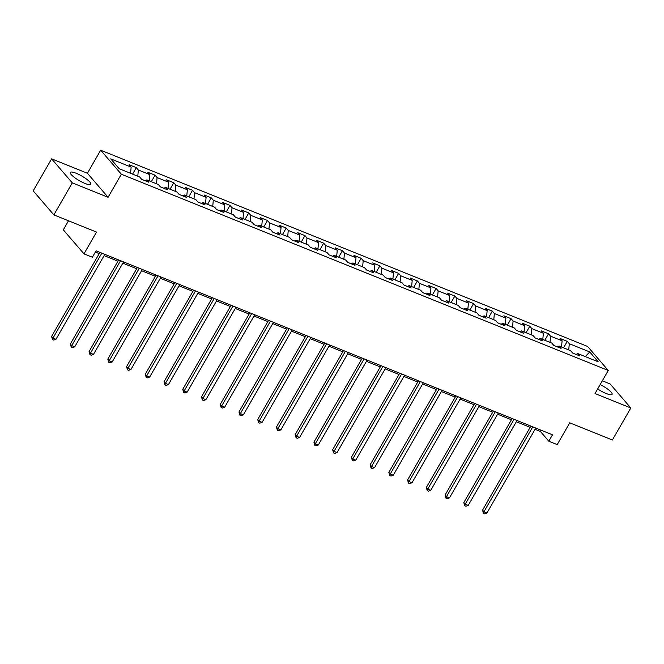 <?xml version="1.0" encoding="UTF-8"?>
<svg xmlns="http://www.w3.org/2000/svg" width="664" height="664" viewBox="0 0 664 664"><rect width="100%" height="100%" fill="white"/><g stroke="black" fill="none" stroke-linecap="round" stroke-linejoin="round"><path stroke-width="1" d="M84.926 183.413A11.819 2.623 29.9 0 0 90.819 184.243A11.819 2.623 29.9 0 0 86.669 179.205A11.819 2.623 29.9 0 0 76.211 173.287A11.819 2.623 29.9 0 0 70.318 172.457A11.819 2.623 29.9 0 0 74.476 177.487A11.819 2.623 29.9 0 0 84.926 183.413M597.65 388.946A11.819 2.623 29.9 0 0 606.207 393.52A11.819 2.623 29.9 0 0 612.1 394.35A11.819 2.623 29.9 0 0 600.156 384.589M68.516 220.788L63.312 229.835L83.979 253.856L92.387 257.242L96.072 250.834L552.489 434.804L548.804 441.211L557.212 444.598L569.745 422.819L612.382 440.008L630.8 407.97L610.133 383.958L602.331 380.812M51.618 158.837L33.2 190.867L53.867 214.887L72.285 182.857L108.083 197.283L121.338 174.217L100.671 150.197L87.416 173.262L51.618 158.837L72.285 182.857M121.338 174.217L608.265 370.479L587.607 346.467L100.671 150.197M589.732 351.945L569.305 343.711L567.272 341.346L560.067 338.441L562.101 340.806L550.572 336.158L548.53 333.793L541.326 330.888L543.368 333.253L531.831 328.605L529.797 326.24L522.593 323.335L524.626 325.7L513.098 321.052L511.056 318.687L503.851 315.782L505.893 318.147L494.356 313.499L492.323 311.134L485.118 308.229L487.152 310.594L475.623 305.955L473.581 303.581L466.377 300.676L468.419 303.05L456.882 298.402L454.848 296.028L447.644 293.123L449.677 295.497L438.149 290.849L436.107 288.475L428.902 285.57L430.944 287.944L419.407 283.296L417.374 280.922L410.169 278.017L412.203 280.391L400.674 275.743L398.632 273.369L391.428 270.464L393.47 272.838L381.933 268.19L379.899 265.816L372.695 262.911L374.728 265.285L363.2 260.637L361.158 258.271L353.953 255.366L355.995 257.732L344.458 253.084L342.425 250.718L335.22 247.813L337.254 250.179L325.725 245.531L323.683 243.165L316.479 240.26L318.521 242.626L306.984 237.978L304.95 235.612L297.746 232.707L299.779 235.073L288.251 230.425L286.209 228.059L279.004 225.154L281.046 227.52L269.509 222.872L267.476 220.506L260.271 217.601L262.305 219.967L250.776 215.319L248.734 212.953L241.53 210.048L243.572 212.414L232.035 207.774L230.001 205.4L222.797 202.495L224.83 204.869L213.302 200.221L211.26 197.847L204.055 194.942L206.097 197.316L194.56 192.668L192.527 190.294L185.322 187.389L187.356 189.763L175.827 185.115L173.785 182.741L166.581 179.836L168.623 182.21L157.086 177.562L155.052 175.188L147.848 172.283L149.881 174.657L138.353 170.009L136.311 167.635L129.107 164.738L131.148 167.104L110.73 158.87L119.213 168.739L139.639 176.973L141.673 179.338L148.877 182.243L146.844 179.878L158.372 184.526L160.414 186.891L167.618 189.796L165.577 187.431L177.114 192.079L179.147 194.444L186.352 197.349L184.318 194.984L195.847 199.623L197.889 201.997L205.093 204.902L203.051 202.528L214.588 207.176L216.622 209.55L223.826 212.455L221.793 210.081L233.321 214.729L235.363 217.103L242.567 220.008L240.526 217.634L252.063 222.282L254.096 224.656L261.301 227.561L259.267 225.187L270.796 229.835L272.838 232.209L280.042 235.114L278 232.74L289.537 237.388L291.571 239.762L298.775 242.667L296.742 240.293L308.27 244.941L310.312 247.307L317.517 250.212L315.475 247.846L327.012 252.494L329.045 254.86L336.25 257.765L334.216 255.399L345.745 260.047L347.787 262.413L354.991 265.318L352.949 262.952L364.486 267.6L366.52 269.966L373.724 272.871L371.691 270.505L383.219 275.153L385.261 277.519L392.466 280.424L390.424 278.058L401.961 282.706L403.994 285.072L411.199 287.977L409.165 285.611L420.694 290.259L422.736 292.625L429.94 295.53L427.898 293.164L439.435 297.804L441.469 300.178L448.673 303.083L446.64 300.709L458.168 305.357L460.21 307.731L467.414 310.636L465.373 308.262L476.91 312.91L478.943 315.284L486.148 318.189L484.114 315.815L495.643 320.463L497.685 322.837L504.889 325.742L502.847 323.368L514.384 328.016L516.418 330.39L523.622 333.295L521.589 330.921L533.117 335.569L535.159 337.943L542.364 340.839L540.322 338.474L551.859 343.122L553.892 345.488L561.097 348.392L559.063 346.027L570.592 350.675L572.634 353.041L579.838 355.945L577.796 353.58L598.214 361.805L589.732 351.945L585.291 356.601M145.109 180.724L146.844 179.878M138.353 170.009L137.78 176.226M149.881 174.657L149.309 180.865M163.842 188.277L165.577 187.431M157.086 177.562L156.513 183.77M168.623 182.21L168.05 188.418M182.583 195.83L184.318 194.984M175.827 185.115L175.255 191.323M187.356 189.763L186.783 195.971M201.316 203.383L203.051 202.528M194.56 192.668L193.988 198.876M206.097 197.316L205.525 203.524M220.058 210.928L221.793 210.081M213.302 200.221L212.729 206.429M224.83 204.869L224.258 211.077M238.791 218.481L240.526 217.634M232.035 207.774L231.462 213.982M243.572 212.414L242.999 218.63M257.532 226.034L259.267 225.187M250.776 215.319L250.203 221.535M262.305 219.967L261.732 226.183M276.266 233.587L278 232.74M269.509 222.872L268.937 229.088M281.046 227.52L280.474 233.736M295.007 241.14L296.742 240.293M288.251 230.425L287.678 236.641M299.779 235.073L299.207 241.289M313.74 248.693L315.475 247.846M306.984 237.978L306.411 244.194M318.521 242.626L317.948 248.842M332.481 256.246L334.216 255.399M325.725 245.531L325.152 251.747M337.254 250.179L336.681 256.395M351.214 263.799L352.949 262.952M344.458 253.084L343.886 259.3M355.995 257.732L355.423 263.948M369.956 271.352L371.691 270.505M363.2 260.637L362.627 266.853M374.728 265.285L374.156 271.501M388.689 278.905L390.424 278.058M381.933 268.19L381.36 274.406M393.47 272.838L392.897 279.046M407.43 286.458L409.165 285.611M400.674 275.743L400.101 281.951M412.203 280.391L411.63 286.599M426.163 294.011L427.898 293.164M419.407 283.296L418.835 289.504M430.944 287.944L430.372 294.152M444.905 301.564L446.64 300.709M438.149 290.849L437.576 297.057M449.677 295.497L449.105 301.705M463.638 309.109L465.373 308.262M456.882 298.402L456.309 304.61M468.419 303.05L467.846 309.258M482.379 316.662L484.114 315.815M475.623 305.955L475.05 312.163M487.152 310.594L486.579 316.811M501.112 324.215L502.847 323.368M494.356 313.499L493.784 319.716M505.893 318.147L505.321 324.364M519.854 331.768L521.589 330.921M513.098 321.052L512.525 327.269M524.626 325.7L524.054 331.917M538.587 339.321L540.322 338.474M531.831 328.605L531.258 334.822M543.368 333.253L542.795 339.47M557.328 346.874L559.063 346.027M550.572 336.158L549.999 342.375M562.101 340.806L561.528 347.023M576.061 354.427L577.796 353.58M569.305 343.711L568.733 349.928M83.979 253.856L96.504 232.076L53.867 214.887M608.265 370.479L595.01 393.544L630.8 407.97M535.059 429.309L540.43 431.476L548.804 441.211M95.359 252.079L99.21 253.631M104.107 255.607L117.951 261.184M122.84 263.16L136.684 268.737M141.581 270.713L155.426 276.29M160.315 278.266L174.159 283.843M179.056 285.819L192.9 291.396M197.789 293.372L211.633 298.949M216.53 300.925L230.375 306.502M235.263 308.478L249.108 314.055M254.005 316.022L267.849 321.608M272.738 323.575L286.582 329.161M291.479 331.128L305.324 336.714M310.212 338.681L324.057 344.267M328.954 346.234L342.798 351.812M347.687 353.787L361.531 359.365M366.428 361.341L380.273 366.918M385.161 368.893L399.006 374.471M403.903 376.447L417.747 382.024M422.636 383.999L436.48 389.577M441.377 391.553L455.222 397.13M460.111 399.106L473.955 404.683M478.852 406.658L492.696 412.236M497.585 414.203L511.429 419.789M516.326 421.756L530.171 427.342M131.148 167.104L130.576 173.321M541.143 430.231L540.43 431.476M567.272 341.346L563.537 347.828M548.53 333.793L544.804 340.275M529.797 326.24L526.062 332.73M511.056 318.687L507.329 325.177M492.323 311.134L488.588 317.624M473.581 303.581L469.855 310.071M454.848 296.028L451.113 302.518M436.107 288.475L432.38 294.965M417.374 280.922L413.639 287.412M398.632 273.369L394.906 279.859M379.899 265.816L376.164 272.306M361.158 258.271L357.431 264.753M342.425 250.718L338.69 257.2M323.683 243.165L319.957 249.647M304.95 235.612L301.215 242.103M286.209 228.059L282.482 234.55M267.476 220.506L263.741 226.997M248.734 212.953L245.008 219.444M230.001 205.4L226.266 211.891M211.26 197.847L207.533 204.338M192.527 190.294L188.792 196.785M173.785 182.741L170.059 189.232M155.052 175.188L151.317 181.679M136.311 167.635L132.584 174.126M108.083 197.283L87.416 173.262M530.885 426.097L482.554 510.151L483.948 511.77L532.777 426.861M486.953 512.981L484.67 513.803L483.467 513.313L483.948 511.77L486.953 512.981L535.773 428.072M483.467 513.313L482.554 510.151M512.143 418.544L463.812 502.598L465.207 504.225L514.036 419.308M468.211 505.428L465.937 506.25L464.734 505.76L465.207 504.225L468.211 505.428L517.04 420.519M464.734 505.76L463.812 502.598M493.41 410.991L445.079 495.045L446.474 496.672L495.302 411.755M449.478 497.875L447.196 498.697L445.992 498.207L446.474 496.672L449.478 497.875L498.299 412.966M445.992 498.207L445.079 495.045M474.669 403.438L426.338 487.492L427.732 489.119L476.561 404.202M430.737 490.331L428.463 491.144L427.259 490.654L427.732 489.119L430.737 490.331L479.566 405.413M427.259 490.654L426.338 487.492M455.936 395.885L407.605 479.939L408.999 481.566L457.828 396.649M412.004 482.778L409.721 483.591L408.518 483.11L408.999 481.566L412.004 482.778L460.824 397.861M408.518 483.11L407.605 479.939M437.194 388.332L388.863 472.386L390.258 474.013L439.087 389.096M393.262 475.225L390.988 476.038L389.785 475.557L390.258 474.013L393.262 475.225L442.091 390.308M389.785 475.557L388.863 472.386M418.461 380.779L370.13 464.833L371.525 466.46L420.353 381.543M374.529 467.672L372.247 468.485L371.043 468.004L371.525 466.46L374.529 467.672L423.35 382.754M371.043 468.004L370.13 464.833M399.72 373.226L351.389 457.28L352.783 458.907L401.612 373.99M355.788 460.119L353.514 460.932L352.31 460.451L352.783 458.907L355.788 460.119L404.617 375.202M352.31 460.451L351.389 457.28M380.987 365.673L332.656 449.736L334.05 451.354L382.879 366.437M337.055 452.566L334.772 453.379L333.569 452.898L334.05 451.354L337.055 452.566L385.875 367.648M333.569 452.898L332.656 449.736M362.245 358.128L313.914 442.183L315.309 443.801L364.138 358.884M318.313 445.013L316.039 445.826L314.836 445.345L315.309 443.801L318.313 445.013L367.142 360.096M314.836 445.345L313.914 442.183M343.512 350.575L295.181 434.629L296.576 436.248L345.404 351.331M299.58 437.46L297.298 438.273L296.094 437.792L296.576 436.248L299.58 437.46L348.401 352.542M296.094 437.792L295.181 434.629M324.771 343.022L276.44 427.076L277.834 428.695L326.663 343.786M280.839 429.907L278.565 430.72L277.361 430.239L277.834 428.695L280.839 429.907L329.668 344.989M277.361 430.239L276.44 427.076M306.038 335.469L257.707 419.523L259.101 421.142L307.93 336.233M262.106 422.354L259.823 423.167L258.62 422.686L259.101 421.142L262.106 422.354L310.926 337.436M258.62 422.686L257.707 419.523M287.296 327.916L238.965 411.971L240.36 413.589L289.189 328.68M243.364 414.801L241.09 415.623L239.887 415.133L240.36 413.589L243.364 414.801L292.193 329.892M239.887 415.133L238.965 411.971M268.563 320.363L220.232 404.417L221.627 406.044L270.456 321.127M224.631 407.248L222.349 408.069L221.145 407.58L221.627 406.044L224.631 407.248L273.452 322.339M221.145 407.58L220.232 404.417M249.822 312.81L201.491 396.864L202.885 398.491L251.714 313.574M205.89 399.695L203.616 400.517L202.412 400.027L202.885 398.491L205.89 399.695L254.719 314.786M202.412 400.027L201.491 396.864M231.089 305.257L182.758 389.311L184.152 390.938L232.981 306.021M187.157 392.15L184.874 392.963L183.671 392.474L184.152 390.938L187.157 392.15L235.977 307.233M183.671 392.474L182.758 389.311M212.347 297.704L164.016 381.758L165.411 383.385L214.24 298.468M168.415 384.597L166.141 385.411L164.938 384.929L165.411 383.385L168.415 384.597L217.244 299.68M164.938 384.929L164.016 381.758M193.614 290.151L145.283 374.206L146.678 375.832L195.506 290.915M149.682 377.044L147.4 377.857L146.196 377.376L146.678 375.832L149.682 377.044L198.503 292.127M146.196 377.376L145.283 374.206M174.873 282.598L126.542 366.652L127.936 368.279L176.765 283.362M130.941 369.491L128.667 370.304L127.463 369.823L127.936 368.279L130.941 369.491L179.77 284.574M127.463 369.823L126.542 366.652M156.14 275.045L107.809 359.108L109.203 360.726L158.032 275.809M112.208 361.938L109.925 362.751L108.722 362.27L109.203 360.726L112.208 361.938L161.028 277.021M108.722 362.27L107.809 359.108M137.398 267.501L89.067 351.555L90.462 353.173L139.291 268.256M93.466 354.385L91.192 355.198L89.989 354.717L90.462 353.173L93.466 354.385L142.295 269.468M89.989 354.717L89.067 351.555M118.665 259.948L70.334 344.002L71.729 345.62L120.557 260.703M74.733 346.832L72.451 347.646L71.247 347.164L71.729 345.62L74.733 346.832L123.554 261.915M71.247 347.164L70.334 344.002M99.924 252.395L51.593 336.449L52.987 338.067L101.816 253.15M55.992 339.279L53.718 340.092L52.514 339.611L52.987 338.067L55.992 339.279L104.821 254.362M52.514 339.611L51.593 336.449"/></g></svg>
